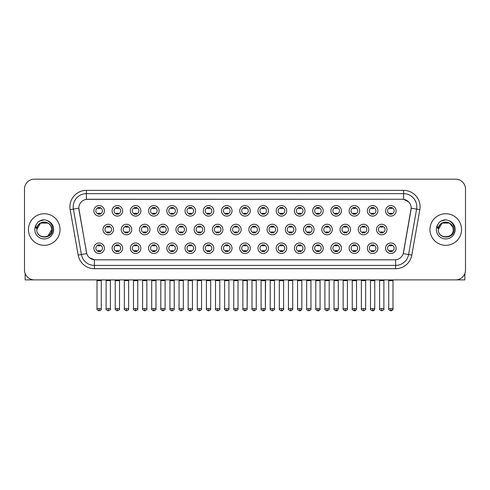 <?xml version="1.0" encoding="UTF-8"?>
<svg xmlns="http://www.w3.org/2000/svg" width="490" height="490" viewBox="0 0 490 490"><rect width="100%" height="100%" fill="white"/><g stroke="black" fill="none" stroke-linecap="round" stroke-linejoin="round"><path stroke-width="0.73" d="M122.641 248.228A5.268 5.268 0 0 1 117.373 253.489A5.268 5.268 0 0 1 112.106 248.228A5.268 5.268 0 0 1 117.373 242.96A5.268 5.268 0 0 1 122.641 248.228M114.084 248.228A3.289 3.289 0 0 0 117.373 251.517A3.289 3.289 0 0 0 120.663 248.228A3.289 3.289 0 0 0 117.373 244.933A3.289 3.289 0 0 0 114.084 248.228M140.869 248.228A5.268 5.268 0 0 1 135.608 253.489A5.268 5.268 0 0 1 130.34 248.228A5.268 5.268 0 0 1 135.608 242.96A5.268 5.268 0 0 1 140.869 248.228M132.312 248.228A3.289 3.289 0 0 0 135.608 251.517A3.289 3.289 0 0 0 138.897 248.228A3.289 3.289 0 0 0 135.608 244.933A3.289 3.289 0 0 0 132.312 248.228M159.103 248.228A5.268 5.268 0 0 1 153.835 253.489A5.268 5.268 0 0 1 148.574 248.228A5.268 5.268 0 0 1 153.835 242.96A5.268 5.268 0 0 1 159.103 248.228M150.546 248.228A3.289 3.289 0 0 0 153.835 251.517A3.289 3.289 0 0 0 157.131 248.228A3.289 3.289 0 0 0 153.835 244.933A3.289 3.289 0 0 0 150.546 248.228M177.337 248.228A5.268 5.268 0 0 1 172.07 253.489A5.268 5.268 0 0 1 166.802 248.228A5.268 5.268 0 0 1 172.07 242.96A5.268 5.268 0 0 1 177.337 248.228M168.781 248.228A3.289 3.289 0 0 0 172.07 251.517A3.289 3.289 0 0 0 175.359 248.228A3.289 3.289 0 0 0 172.07 244.933A3.289 3.289 0 0 0 168.781 248.228M195.571 248.228A5.268 5.268 0 0 1 190.304 253.489A5.268 5.268 0 0 1 185.036 248.228A5.268 5.268 0 0 1 190.304 242.96A5.268 5.268 0 0 1 195.571 248.228M187.015 248.228A3.289 3.289 0 0 0 190.304 251.517A3.289 3.289 0 0 0 193.593 248.228A3.289 3.289 0 0 0 190.304 244.933A3.289 3.289 0 0 0 187.015 248.228M213.799 248.228A5.268 5.268 0 0 1 208.538 253.489A5.268 5.268 0 0 1 203.27 248.228A5.268 5.268 0 0 1 208.538 242.96A5.268 5.268 0 0 1 213.799 248.228M205.243 248.228A3.289 3.289 0 0 0 208.538 251.517A3.289 3.289 0 0 0 211.827 248.228A3.289 3.289 0 0 0 208.538 244.933A3.289 3.289 0 0 0 205.243 248.228M232.033 248.228A5.268 5.268 0 0 1 226.766 253.489A5.268 5.268 0 0 1 221.505 248.228A5.268 5.268 0 0 1 226.766 242.96A5.268 5.268 0 0 1 232.033 248.228M223.477 248.228A3.289 3.289 0 0 0 226.766 251.517A3.289 3.289 0 0 0 230.061 248.228A3.289 3.289 0 0 0 226.766 244.933A3.289 3.289 0 0 0 223.477 248.228M250.268 248.228A5.268 5.268 0 0 1 245 253.489A5.268 5.268 0 0 1 239.733 248.228A5.268 5.268 0 0 1 245 242.96A5.268 5.268 0 0 1 250.268 248.228M241.711 248.228A3.289 3.289 0 0 0 245 251.517A3.289 3.289 0 0 0 248.289 248.228A3.289 3.289 0 0 0 245 244.933A3.289 3.289 0 0 0 241.711 248.228M268.496 248.228A5.268 5.268 0 0 1 263.234 253.489A5.268 5.268 0 0 1 257.967 248.228A5.268 5.268 0 0 1 263.234 242.96A5.268 5.268 0 0 1 268.496 248.228M259.939 248.228A3.289 3.289 0 0 0 263.234 251.517A3.289 3.289 0 0 0 266.523 248.228A3.289 3.289 0 0 0 263.234 244.933A3.289 3.289 0 0 0 259.939 248.228M286.73 248.228A5.268 5.268 0 0 1 281.462 253.489A5.268 5.268 0 0 1 276.201 248.228A5.268 5.268 0 0 1 281.462 242.96A5.268 5.268 0 0 1 286.73 248.228M278.173 248.228A3.289 3.289 0 0 0 281.462 251.517A3.289 3.289 0 0 0 284.757 248.228A3.289 3.289 0 0 0 281.462 244.933A3.289 3.289 0 0 0 278.173 248.228M304.964 248.228A5.268 5.268 0 0 1 299.696 253.489A5.268 5.268 0 0 1 294.429 248.228A5.268 5.268 0 0 1 299.696 242.96A5.268 5.268 0 0 1 304.964 248.228M296.407 248.228A3.289 3.289 0 0 0 299.696 251.517A3.289 3.289 0 0 0 302.985 248.228A3.289 3.289 0 0 0 299.696 244.933A3.289 3.289 0 0 0 296.407 248.228M323.198 248.228A5.268 5.268 0 0 1 317.93 253.489A5.268 5.268 0 0 1 312.663 248.228A5.268 5.268 0 0 1 317.93 242.96A5.268 5.268 0 0 1 323.198 248.228M314.641 248.228A3.289 3.289 0 0 0 317.93 251.517A3.289 3.289 0 0 0 321.22 248.228A3.289 3.289 0 0 0 317.93 244.933A3.289 3.289 0 0 0 314.641 248.228M341.426 248.228A5.268 5.268 0 0 1 336.165 253.489A5.268 5.268 0 0 1 330.897 248.228A5.268 5.268 0 0 1 336.165 242.96A5.268 5.268 0 0 1 341.426 248.228M332.869 248.228A3.289 3.289 0 0 0 336.165 251.517A3.289 3.289 0 0 0 339.454 248.228A3.289 3.289 0 0 0 336.165 244.933A3.289 3.289 0 0 0 332.869 248.228M359.66 248.228A5.268 5.268 0 0 1 354.393 253.489A5.268 5.268 0 0 1 349.131 248.228A5.268 5.268 0 0 1 354.393 242.96A5.268 5.268 0 0 1 359.66 248.228M351.103 248.228A3.289 3.289 0 0 0 354.393 251.517A3.289 3.289 0 0 0 357.688 248.228A3.289 3.289 0 0 0 354.393 244.933A3.289 3.289 0 0 0 351.103 248.228M377.894 248.228A5.268 5.268 0 0 1 372.627 253.489A5.268 5.268 0 0 1 367.359 248.228A5.268 5.268 0 0 1 372.627 242.96A5.268 5.268 0 0 1 377.894 248.228M369.338 248.228A3.289 3.289 0 0 0 372.627 251.517A3.289 3.289 0 0 0 375.916 248.228A3.289 3.289 0 0 0 372.627 244.933A3.289 3.289 0 0 0 369.338 248.228M396.122 248.228A5.268 5.268 0 0 1 390.861 253.489A5.268 5.268 0 0 1 385.593 248.228A5.268 5.268 0 0 1 390.861 242.96A5.268 5.268 0 0 1 396.122 248.228M387.566 248.228A3.289 3.289 0 0 0 390.861 251.517A3.289 3.289 0 0 0 394.15 248.228A3.289 3.289 0 0 0 390.861 244.933A3.289 3.289 0 0 0 387.566 248.228M104.407 248.228A5.268 5.268 0 0 1 99.139 253.489A5.268 5.268 0 0 1 93.878 248.228A5.268 5.268 0 0 1 99.139 242.96A5.268 5.268 0 0 1 104.407 248.228M95.85 248.228A3.289 3.289 0 0 0 99.139 251.517A3.289 3.289 0 0 0 102.435 248.228A3.289 3.289 0 0 0 99.139 244.933A3.289 3.289 0 0 0 95.85 248.228M131.755 229.534A5.268 5.268 0 0 1 126.487 234.796A5.268 5.268 0 0 1 121.226 229.534A5.268 5.268 0 0 1 126.487 224.267A5.268 5.268 0 0 1 131.755 229.534M123.198 229.534A3.289 3.289 0 0 0 126.487 232.824A3.289 3.289 0 0 0 129.783 229.534A3.289 3.289 0 0 0 126.487 226.239A3.289 3.289 0 0 0 123.198 229.534M149.989 229.534A5.268 5.268 0 0 1 144.722 234.796A5.268 5.268 0 0 1 139.454 229.534A5.268 5.268 0 0 1 144.722 224.267A5.268 5.268 0 0 1 149.989 229.534M141.432 229.534A3.289 3.289 0 0 0 144.722 232.824A3.289 3.289 0 0 0 148.011 229.534A3.289 3.289 0 0 0 144.722 226.239A3.289 3.289 0 0 0 141.432 229.534M168.217 229.534A5.268 5.268 0 0 1 162.956 234.796A5.268 5.268 0 0 1 157.688 229.534A5.268 5.268 0 0 1 162.956 224.267A5.268 5.268 0 0 1 168.217 229.534M159.66 229.534A3.289 3.289 0 0 0 162.956 232.824A3.289 3.289 0 0 0 166.245 229.534A3.289 3.289 0 0 0 162.956 226.239A3.289 3.289 0 0 0 159.66 229.534M186.451 229.534A5.268 5.268 0 0 1 181.184 234.796A5.268 5.268 0 0 1 175.922 229.534A5.268 5.268 0 0 1 181.184 224.267A5.268 5.268 0 0 1 186.451 229.534M177.895 229.534A3.289 3.289 0 0 0 181.184 232.824A3.289 3.289 0 0 0 184.479 229.534A3.289 3.289 0 0 0 181.184 226.239A3.289 3.289 0 0 0 177.895 229.534M204.685 229.534A5.268 5.268 0 0 1 199.418 234.796A5.268 5.268 0 0 1 194.156 229.534A5.268 5.268 0 0 1 199.418 224.267A5.268 5.268 0 0 1 204.685 229.534M196.129 229.534A3.289 3.289 0 0 0 199.418 232.824A3.289 3.289 0 0 0 202.713 229.534A3.289 3.289 0 0 0 199.418 226.239A3.289 3.289 0 0 0 196.129 229.534M222.919 229.534A5.268 5.268 0 0 1 217.652 234.796A5.268 5.268 0 0 1 212.384 229.534A5.268 5.268 0 0 1 217.652 224.267A5.268 5.268 0 0 1 222.919 229.534M214.363 229.534A3.289 3.289 0 0 0 217.652 232.824A3.289 3.289 0 0 0 220.941 229.534A3.289 3.289 0 0 0 217.652 226.239A3.289 3.289 0 0 0 214.363 229.534M241.147 229.534A5.268 5.268 0 0 1 235.886 234.796A5.268 5.268 0 0 1 230.619 229.534A5.268 5.268 0 0 1 235.886 224.267A5.268 5.268 0 0 1 241.147 229.534M232.591 229.534A3.289 3.289 0 0 0 235.886 232.824A3.289 3.289 0 0 0 239.175 229.534A3.289 3.289 0 0 0 235.886 226.239A3.289 3.289 0 0 0 232.591 229.534M259.382 229.534A5.268 5.268 0 0 1 254.114 234.796A5.268 5.268 0 0 1 248.853 229.534A5.268 5.268 0 0 1 254.114 224.267A5.268 5.268 0 0 1 259.382 229.534M250.825 229.534A3.289 3.289 0 0 0 254.114 232.824A3.289 3.289 0 0 0 257.409 229.534A3.289 3.289 0 0 0 254.114 226.239A3.289 3.289 0 0 0 250.825 229.534M277.616 229.534A5.268 5.268 0 0 1 272.348 234.796A5.268 5.268 0 0 1 267.081 229.534A5.268 5.268 0 0 1 272.348 224.267A5.268 5.268 0 0 1 277.616 229.534M269.059 229.534A3.289 3.289 0 0 0 272.348 232.824A3.289 3.289 0 0 0 275.637 229.534A3.289 3.289 0 0 0 272.348 226.239A3.289 3.289 0 0 0 269.059 229.534M295.844 229.534A5.268 5.268 0 0 1 290.582 234.796A5.268 5.268 0 0 1 285.315 229.534A5.268 5.268 0 0 1 290.582 224.267A5.268 5.268 0 0 1 295.844 229.534M287.287 229.534A3.289 3.289 0 0 0 290.582 232.824A3.289 3.289 0 0 0 293.871 229.534A3.289 3.289 0 0 0 290.582 226.239A3.289 3.289 0 0 0 287.287 229.534M314.078 229.534A5.268 5.268 0 0 1 308.816 234.796A5.268 5.268 0 0 1 303.549 229.534A5.268 5.268 0 0 1 308.816 224.267A5.268 5.268 0 0 1 314.078 229.534M305.521 229.534A3.289 3.289 0 0 0 308.816 232.824A3.289 3.289 0 0 0 312.106 229.534A3.289 3.289 0 0 0 308.816 226.239A3.289 3.289 0 0 0 305.521 229.534M332.312 229.534A5.268 5.268 0 0 1 327.044 234.796A5.268 5.268 0 0 1 321.783 229.534A5.268 5.268 0 0 1 327.044 224.267A5.268 5.268 0 0 1 332.312 229.534M323.755 229.534A3.289 3.289 0 0 0 327.044 232.824A3.289 3.289 0 0 0 330.34 229.534A3.289 3.289 0 0 0 327.044 226.239A3.289 3.289 0 0 0 323.755 229.534M350.546 229.534A5.268 5.268 0 0 1 345.279 234.796A5.268 5.268 0 0 1 340.011 229.534A5.268 5.268 0 0 1 345.279 224.267A5.268 5.268 0 0 1 350.546 229.534M341.989 229.534A3.289 3.289 0 0 0 345.279 232.824A3.289 3.289 0 0 0 348.568 229.534A3.289 3.289 0 0 0 345.279 226.239A3.289 3.289 0 0 0 341.989 229.534M368.774 229.534A5.268 5.268 0 0 1 363.513 234.796A5.268 5.268 0 0 1 358.245 229.534A5.268 5.268 0 0 1 363.513 224.267A5.268 5.268 0 0 1 368.774 229.534M360.217 229.534A3.289 3.289 0 0 0 363.513 232.824A3.289 3.289 0 0 0 366.802 229.534A3.289 3.289 0 0 0 363.513 226.239A3.289 3.289 0 0 0 360.217 229.534M387.008 229.534A5.268 5.268 0 0 1 381.741 234.796A5.268 5.268 0 0 1 376.479 229.534A5.268 5.268 0 0 1 381.741 224.267A5.268 5.268 0 0 1 387.008 229.534M378.452 229.534A3.289 3.289 0 0 0 381.741 232.824A3.289 3.289 0 0 0 385.036 229.534A3.289 3.289 0 0 0 381.741 226.239A3.289 3.289 0 0 0 378.452 229.534M113.521 229.534A5.268 5.268 0 0 1 108.259 234.796A5.268 5.268 0 0 1 102.992 229.534A5.268 5.268 0 0 1 108.259 224.267A5.268 5.268 0 0 1 113.521 229.534M104.964 229.534A3.289 3.289 0 0 0 108.259 232.824A3.289 3.289 0 0 0 111.549 229.534A3.289 3.289 0 0 0 108.259 226.239A3.289 3.289 0 0 0 104.964 229.534M122.641 210.841A5.268 5.268 0 0 1 117.373 216.102A5.268 5.268 0 0 1 112.106 210.841A5.268 5.268 0 0 1 117.373 205.573A5.268 5.268 0 0 1 122.641 210.841M114.084 210.841A3.289 3.289 0 0 0 117.373 214.13A3.289 3.289 0 0 0 120.663 210.841A3.289 3.289 0 0 0 117.373 207.546A3.289 3.289 0 0 0 114.084 210.841M140.869 210.841A5.268 5.268 0 0 1 135.608 216.102A5.268 5.268 0 0 1 130.34 210.841A5.268 5.268 0 0 1 135.608 205.573A5.268 5.268 0 0 1 140.869 210.841M132.312 210.841A3.289 3.289 0 0 0 135.608 214.13A3.289 3.289 0 0 0 138.897 210.841A3.289 3.289 0 0 0 135.608 207.546A3.289 3.289 0 0 0 132.312 210.841M159.103 210.841A5.268 5.268 0 0 1 153.835 216.102A5.268 5.268 0 0 1 148.574 210.841A5.268 5.268 0 0 1 153.835 205.573A5.268 5.268 0 0 1 159.103 210.841M150.546 210.841A3.289 3.289 0 0 0 153.835 214.13A3.289 3.289 0 0 0 157.131 210.841A3.289 3.289 0 0 0 153.835 207.546A3.289 3.289 0 0 0 150.546 210.841M177.337 210.841A5.268 5.268 0 0 1 172.07 216.102A5.268 5.268 0 0 1 166.802 210.841A5.268 5.268 0 0 1 172.07 205.573A5.268 5.268 0 0 1 177.337 210.841M168.781 210.841A3.289 3.289 0 0 0 172.07 214.13A3.289 3.289 0 0 0 175.359 210.841A3.289 3.289 0 0 0 172.07 207.546A3.289 3.289 0 0 0 168.781 210.841M195.571 210.841A5.268 5.268 0 0 1 190.304 216.102A5.268 5.268 0 0 1 185.036 210.841A5.268 5.268 0 0 1 190.304 205.573A5.268 5.268 0 0 1 195.571 210.841M187.015 210.841A3.289 3.289 0 0 0 190.304 214.13A3.289 3.289 0 0 0 193.593 210.841A3.289 3.289 0 0 0 190.304 207.546A3.289 3.289 0 0 0 187.015 210.841M213.799 210.841A5.268 5.268 0 0 1 208.538 216.102A5.268 5.268 0 0 1 203.27 210.841A5.268 5.268 0 0 1 208.538 205.573A5.268 5.268 0 0 1 213.799 210.841M205.243 210.841A3.289 3.289 0 0 0 208.538 214.13A3.289 3.289 0 0 0 211.827 210.841A3.289 3.289 0 0 0 208.538 207.546A3.289 3.289 0 0 0 205.243 210.841M232.033 210.841A5.268 5.268 0 0 1 226.766 216.102A5.268 5.268 0 0 1 221.505 210.841A5.268 5.268 0 0 1 226.766 205.573A5.268 5.268 0 0 1 232.033 210.841M223.477 210.841A3.289 3.289 0 0 0 226.766 214.13A3.289 3.289 0 0 0 230.061 210.841A3.289 3.289 0 0 0 226.766 207.546A3.289 3.289 0 0 0 223.477 210.841M250.268 210.841A5.268 5.268 0 0 1 245 216.102A5.268 5.268 0 0 1 239.733 210.841A5.268 5.268 0 0 1 245 205.573A5.268 5.268 0 0 1 250.268 210.841M241.711 210.841A3.289 3.289 0 0 0 245 214.13A3.289 3.289 0 0 0 248.289 210.841A3.289 3.289 0 0 0 245 207.546A3.289 3.289 0 0 0 241.711 210.841M268.496 210.841A5.268 5.268 0 0 1 263.234 216.102A5.268 5.268 0 0 1 257.967 210.841A5.268 5.268 0 0 1 263.234 205.573A5.268 5.268 0 0 1 268.496 210.841M259.939 210.841A3.289 3.289 0 0 0 263.234 214.13A3.289 3.289 0 0 0 266.523 210.841A3.289 3.289 0 0 0 263.234 207.546A3.289 3.289 0 0 0 259.939 210.841M286.73 210.841A5.268 5.268 0 0 1 281.462 216.102A5.268 5.268 0 0 1 276.201 210.841A5.268 5.268 0 0 1 281.462 205.573A5.268 5.268 0 0 1 286.73 210.841M278.173 210.841A3.289 3.289 0 0 0 281.462 214.13A3.289 3.289 0 0 0 284.757 210.841A3.289 3.289 0 0 0 281.462 207.546A3.289 3.289 0 0 0 278.173 210.841M304.964 210.841A5.268 5.268 0 0 1 299.696 216.102A5.268 5.268 0 0 1 294.429 210.841A5.268 5.268 0 0 1 299.696 205.573A5.268 5.268 0 0 1 304.964 210.841M296.407 210.841A3.289 3.289 0 0 0 299.696 214.13A3.289 3.289 0 0 0 302.985 210.841A3.289 3.289 0 0 0 299.696 207.546A3.289 3.289 0 0 0 296.407 210.841M323.198 210.841A5.268 5.268 0 0 1 317.93 216.102A5.268 5.268 0 0 1 312.663 210.841A5.268 5.268 0 0 1 317.93 205.573A5.268 5.268 0 0 1 323.198 210.841M314.641 210.841A3.289 3.289 0 0 0 317.93 214.13A3.289 3.289 0 0 0 321.22 210.841A3.289 3.289 0 0 0 317.93 207.546A3.289 3.289 0 0 0 314.641 210.841M341.426 210.841A5.268 5.268 0 0 1 336.165 216.102A5.268 5.268 0 0 1 330.897 210.841A5.268 5.268 0 0 1 336.165 205.573A5.268 5.268 0 0 1 341.426 210.841M332.869 210.841A3.289 3.289 0 0 0 336.165 214.13A3.289 3.289 0 0 0 339.454 210.841A3.289 3.289 0 0 0 336.165 207.546A3.289 3.289 0 0 0 332.869 210.841M359.66 210.841A5.268 5.268 0 0 1 354.393 216.102A5.268 5.268 0 0 1 349.131 210.841A5.268 5.268 0 0 1 354.393 205.573A5.268 5.268 0 0 1 359.66 210.841M351.103 210.841A3.289 3.289 0 0 0 354.393 214.13A3.289 3.289 0 0 0 357.688 210.841A3.289 3.289 0 0 0 354.393 207.546A3.289 3.289 0 0 0 351.103 210.841M377.894 210.841A5.268 5.268 0 0 1 372.627 216.102A5.268 5.268 0 0 1 367.359 210.841A5.268 5.268 0 0 1 372.627 205.573A5.268 5.268 0 0 1 377.894 210.841M369.338 210.841A3.289 3.289 0 0 0 372.627 214.13A3.289 3.289 0 0 0 375.916 210.841A3.289 3.289 0 0 0 372.627 207.546A3.289 3.289 0 0 0 369.338 210.841M396.122 210.841A5.268 5.268 0 0 1 390.861 216.102A5.268 5.268 0 0 1 385.593 210.841A5.268 5.268 0 0 1 390.861 205.573A5.268 5.268 0 0 1 396.122 210.841M387.566 210.841A3.289 3.289 0 0 0 390.861 214.13A3.289 3.289 0 0 0 394.15 210.841A3.289 3.289 0 0 0 390.861 207.546A3.289 3.289 0 0 0 387.566 210.841M104.407 210.841A5.268 5.268 0 0 1 99.139 216.102A5.268 5.268 0 0 1 93.878 210.841A5.268 5.268 0 0 1 99.139 205.573A5.268 5.268 0 0 1 104.407 210.841M95.85 210.841A3.289 3.289 0 0 0 99.139 214.13A3.289 3.289 0 0 0 102.435 210.841A3.289 3.289 0 0 0 99.139 207.546A3.289 3.289 0 0 0 95.85 210.841M78.173 255.1L70.168 209.683A16.458 16.458 0 0 1 86.369 190.371L403.631 190.371A16.458 16.458 0 0 1 419.832 209.683L411.827 255.1A16.458 16.458 0 0 1 395.62 268.698L94.38 268.698A16.458 16.458 0 0 1 78.173 255.1L86.754 253.587L78.939 209.683A8.887 8.887 0 0 1 87.686 199.252L402.315 199.252A8.887 8.887 0 0 1 411.061 209.683L403.521 252.466A8.887 8.887 0 0 1 394.769 259.81L95.231 259.81A8.887 8.887 0 0 1 86.479 252.466L78.804 208.158L73.408 209.107A13.163 13.163 0 0 1 86.369 193.66L403.631 193.66A13.163 13.163 0 0 1 416.592 209.107L408.587 254.524A13.163 13.163 0 0 1 395.62 265.402L94.38 265.402A13.163 13.163 0 0 1 81.413 254.524L73.408 209.107A13.163 13.163 0 0 1 73.206 206.823M28.451 229.534A15.796 15.796 0 0 0 44.247 245.331A15.796 15.796 0 0 0 60.043 229.534A15.796 15.796 0 0 0 44.247 213.738A15.796 15.796 0 0 0 28.451 229.534A15.796 15.796 0 0 0 44.247 245.331A15.796 15.796 0 0 0 60.043 229.534A15.796 15.796 0 0 0 44.247 213.738A15.796 15.796 0 0 0 28.451 229.534M429.957 229.534A15.796 15.796 0 0 0 445.753 245.331A15.796 15.796 0 0 0 461.549 229.534A15.796 15.796 0 0 0 445.753 213.738A15.796 15.796 0 0 0 429.957 229.534A15.796 15.796 0 0 0 445.753 245.331A15.796 15.796 0 0 0 461.549 229.534A15.796 15.796 0 0 0 445.753 213.738A15.796 15.796 0 0 0 429.957 229.534M86.369 190.371L86.369 199.35L402.315 199.252L403.631 199.35L408.593 201.856M78.804 208.14L78.902 206.823M394.769 259.81L95.231 259.81M94.38 268.698L94.38 259.767L89.639 257.826M419.832 209.683L411.196 208.158L403.246 253.587L411.827 255.1M465.5 189.054A9.874 9.874 0 0 0 455.627 179.181L34.373 179.181A9.874 9.874 0 0 0 24.5 189.054L24.5 270.014A9.874 9.874 0 0 0 34.373 279.888L455.627 279.888A9.874 9.874 0 0 0 465.5 270.014L465.5 189.054L465.5 270.014M24.5 189.054L24.5 270.014M455.627 179.181L34.373 179.181M34.373 279.888L455.627 279.888M98.153 214.32L98.153 213.162A2.524 2.524 0 0 0 100.125 213.162L100.125 214.32M100.125 207.356L100.125 208.513A2.524 2.524 0 0 0 98.153 208.513L98.153 207.356M107.267 233.013L107.267 231.856A2.524 2.524 0 0 0 109.246 231.856L109.246 233.013M108.259 308.682L106.116 308.682C105.687 309.368 106.397 310.078 108.259 310.819L108.259 308.682L110.397 308.682L110.397 280.574L106.116 280.574L105.944 279.888M110.397 280.574L110.569 279.888M109.246 226.049L109.246 227.207A2.524 2.524 0 0 0 107.267 227.207L107.267 226.049M98.153 251.707L98.153 250.549A2.524 2.524 0 0 0 100.125 250.549L100.125 251.707M99.139 308.682L97.002 308.682C96.567 309.368 97.283 310.078 99.139 310.819L99.139 308.682L101.283 308.682L101.283 280.672L97.002 280.672L96.806 279.888M101.283 280.672L101.479 279.888M100.125 244.743L100.125 245.9A2.524 2.524 0 0 0 98.153 245.9L98.153 244.743M116.387 214.32L116.387 213.162A2.524 2.524 0 0 0 118.36 213.162L118.36 214.32M118.36 207.356L118.36 208.513A2.524 2.524 0 0 0 116.387 208.513L116.387 207.356M134.621 214.32L134.621 213.162A2.524 2.524 0 0 0 136.594 213.162L136.594 214.32M136.594 207.356L136.594 208.513A2.524 2.524 0 0 0 134.621 208.513L134.621 207.356M152.849 214.32L152.849 213.162A2.524 2.524 0 0 0 154.828 213.162L154.828 214.32M154.828 207.356L154.828 208.513A2.524 2.524 0 0 0 152.849 208.513L152.849 207.356M171.084 214.32L171.084 213.162A2.524 2.524 0 0 0 173.056 213.162L173.056 214.32M173.056 207.356L173.056 208.513A2.524 2.524 0 0 0 171.084 208.513L171.084 207.356M125.501 233.013L125.501 231.856A2.524 2.524 0 0 0 127.48 231.856L127.48 233.013M126.487 308.682L124.35 308.682C123.915 309.368 124.632 310.078 126.487 310.819L126.487 308.682L128.631 308.682L128.631 280.574L124.35 280.574L124.178 279.888M128.631 280.574L128.803 279.888M127.48 226.049L127.48 227.207A2.524 2.524 0 0 0 125.501 227.207L125.501 226.049M143.735 233.013L143.735 231.856A2.524 2.524 0 0 0 145.708 231.856L145.708 233.013M144.722 308.682L142.584 308.682C142.149 309.368 142.86 310.078 144.722 310.819L144.722 308.682L146.859 308.682L146.859 280.574L142.584 280.574L142.412 279.888M146.859 280.574L147.037 279.888M145.708 226.049L145.708 227.207A2.524 2.524 0 0 0 143.735 227.207L143.735 226.049M161.97 233.013L161.97 231.856A2.524 2.524 0 0 0 163.942 231.856L163.942 233.013M162.956 308.682L160.818 308.682C160.383 309.368 161.094 310.078 162.956 310.819L162.956 308.682L165.093 308.682L165.093 280.574L160.818 280.574L160.64 279.888M165.093 280.574L165.265 279.888M163.942 226.049L163.942 227.207A2.524 2.524 0 0 0 161.97 227.207L161.97 226.049M116.387 251.707L116.387 250.549A2.524 2.524 0 0 0 118.36 250.549L118.36 251.707M117.373 308.682L115.236 308.682C114.801 309.368 115.511 310.078 117.373 310.819L117.373 308.682L119.511 308.682L119.511 280.672L115.236 280.672L115.034 279.888M119.511 280.672L119.707 279.888M118.36 244.743L118.36 245.9A2.524 2.524 0 0 0 116.387 245.9L116.387 244.743M134.621 251.707L134.621 250.549A2.524 2.524 0 0 0 136.594 250.549L136.594 251.707M135.608 308.682L133.464 308.682C133.035 309.368 133.746 310.078 135.608 310.819L135.608 308.682L137.745 308.682L137.745 280.672L133.464 280.672L133.268 279.888M137.745 280.672L137.941 279.888M136.594 244.743L136.594 245.9A2.524 2.524 0 0 0 134.621 245.9L134.621 244.743M152.849 251.707L152.849 250.549A2.524 2.524 0 0 0 154.828 250.549L154.828 251.707M153.835 308.682L151.698 308.682C151.263 309.368 151.98 310.078 153.835 310.819L153.835 308.682L155.979 308.682L155.979 280.672L151.698 280.672L151.502 279.888M155.979 280.672L156.175 279.888M154.828 244.743L154.828 245.9A2.524 2.524 0 0 0 152.849 245.9L152.849 244.743M171.084 251.707L171.084 250.549A2.524 2.524 0 0 0 173.056 250.549L173.056 251.707M172.07 308.682L169.932 308.682C169.497 309.368 170.208 310.078 172.07 310.819L172.07 308.682L174.207 308.682L174.207 280.672L169.932 280.672L169.736 279.888M174.207 280.672L174.409 279.888M173.056 244.743L173.056 245.9A2.524 2.524 0 0 0 171.084 245.9L171.084 244.743M189.318 251.707L189.318 250.549A2.524 2.524 0 0 0 191.29 250.549L191.29 251.707M190.304 308.682L188.166 308.682C187.731 309.368 188.442 310.078 190.304 310.819L190.304 308.682L192.441 308.682L192.441 280.672L188.166 280.672L187.964 279.888M192.441 280.672L192.637 279.888M191.29 244.743L191.29 245.9A2.524 2.524 0 0 0 189.318 245.9L189.318 244.743M207.546 251.707L207.546 250.549A2.524 2.524 0 0 0 209.524 250.549L209.524 251.707M208.538 308.682L206.394 308.682C205.959 309.368 206.676 310.078 208.538 310.819L208.538 308.682L210.675 308.682L210.675 280.672L206.394 280.672L206.198 279.888M210.675 280.672L210.871 279.888M209.524 244.743L209.524 245.9A2.524 2.524 0 0 0 207.546 245.9L207.546 244.743M225.78 251.707L225.78 250.549A2.524 2.524 0 0 0 227.752 250.549L227.752 251.707M226.766 308.682L224.628 308.682C224.193 309.368 224.91 310.078 226.766 310.819L226.766 308.682L228.91 308.682L228.91 280.672L224.628 280.672L224.432 279.888M228.91 280.672L229.106 279.888M227.752 244.743L227.752 245.9A2.524 2.524 0 0 0 225.78 245.9L225.78 244.743M244.014 251.707L244.014 250.549A2.524 2.524 0 0 0 245.986 250.549L245.986 251.707M245 308.682L242.862 308.682C242.428 309.368 243.138 310.078 245 310.819L245 308.682L247.138 308.682L247.138 280.672L242.862 280.672L242.666 279.888M245 310.819C246.862 310.078 247.573 309.368 247.138 308.682L247.334 279.888M245.986 244.743L245.986 245.9A2.524 2.524 0 0 0 244.014 245.9L244.014 244.743M262.248 251.707L262.248 250.549A2.524 2.524 0 0 0 264.22 250.549L264.22 251.707M263.234 308.682L261.09 308.682C260.662 309.368 261.372 310.078 263.234 310.819L263.234 308.682L265.372 308.682L265.372 280.672L261.09 280.672L260.894 279.888M263.234 310.819C264.288 310.917 264.998 310.207 265.372 308.682L265.568 279.888M264.22 244.743L264.22 245.9A2.524 2.524 0 0 0 262.248 245.9L262.248 244.743M280.476 251.707L280.476 250.549A2.524 2.524 0 0 0 282.454 250.549L282.454 251.707M281.462 308.682L279.325 308.682C278.89 309.368 279.606 310.078 281.462 310.819L281.462 308.682L283.606 308.682L283.606 280.672L279.325 280.672L279.129 279.888M283.606 280.672L283.802 279.888M282.454 244.743L282.454 245.9A2.524 2.524 0 0 0 280.476 245.9L280.476 244.743M298.71 251.707L298.71 250.549A2.524 2.524 0 0 0 300.682 250.549L300.682 251.707M299.696 308.682L297.559 308.682C297.124 309.368 297.834 310.078 299.696 310.819L299.696 308.682L301.834 308.682L301.834 280.672L297.559 280.672L297.363 279.888M301.834 280.672L302.036 279.888M300.682 244.743L300.682 245.9A2.524 2.524 0 0 0 298.71 245.9L298.71 244.743M316.944 251.707L316.944 250.549A2.524 2.524 0 0 0 318.916 250.549L318.916 251.707M317.93 308.682L315.793 308.682C315.358 309.368 316.068 310.078 317.93 310.819L317.93 308.682L320.068 308.682L320.068 280.672L315.793 280.672L315.591 279.888M320.068 280.672L320.264 279.888M318.916 244.743L318.916 245.9A2.524 2.524 0 0 0 316.944 245.9L316.944 244.743M335.172 251.707L335.172 250.549A2.524 2.524 0 0 0 337.151 250.549L337.151 251.707M336.165 308.682L334.021 308.682C333.586 309.368 334.303 310.078 336.165 310.819L336.165 308.682L338.302 308.682L338.302 280.672L334.021 280.672L333.825 279.888M338.302 280.672L338.498 279.888M337.151 244.743L337.151 245.9A2.524 2.524 0 0 0 335.172 245.9L335.172 244.743M353.406 251.707L353.406 250.549A2.524 2.524 0 0 0 355.379 250.549L355.379 251.707M354.393 308.682L352.255 308.682C351.82 309.368 352.537 310.078 354.393 310.819L354.393 308.682L356.536 308.682L356.536 280.672L352.255 280.672L352.059 279.888M356.536 280.672L356.732 279.888M355.379 244.743L355.379 245.9A2.524 2.524 0 0 0 353.406 245.9L353.406 244.743M371.641 251.707L371.641 250.549A2.524 2.524 0 0 0 373.613 250.549L373.613 251.707M372.627 308.682L370.489 308.682C370.054 309.368 370.765 310.078 372.627 310.819L372.627 308.682L374.764 308.682L374.764 280.672L370.489 280.672L370.293 279.888M374.764 280.672L374.966 279.888M373.613 244.743L373.613 245.9A2.524 2.524 0 0 0 371.641 245.9L371.641 244.743M389.875 251.707L389.875 250.549A2.524 2.524 0 0 0 391.847 250.549L391.847 251.707M390.861 308.682L388.717 308.682C388.288 309.368 388.999 310.078 390.861 310.819L390.861 308.682L392.998 308.682L392.998 280.672L388.717 280.672L388.521 279.888M392.998 280.672L393.194 279.888M391.847 244.743L391.847 245.9A2.524 2.524 0 0 0 389.875 245.9L389.875 244.743M37.148 227.293L36.799 229.534C36.389 239.641 52.736 239.451 52.681 229.534C52.712 225.431 50.88 222.448 47.187 220.586L44.964 219.857C42.281 219.698 39.917 220.488 37.865 222.221L36.523 224.144C35.709 225.523 35.531 226.864 35.991 228.162L38.385 224.61C40.615 222.374 43.273 221.639 46.354 222.399A7.442 7.442 0 0 0 37.148 227.293M46.354 222.399C49.68 223.581 51.456 225.957 51.689 229.534C52.142 239.132 36.352 239.132 36.805 229.534C36.352 219.936 52.142 219.936 51.689 229.534L47.965 235.978M51.254 227.042C48.939 219.238 36.358 221.511 36.805 229.534L40.529 223.091L47.965 223.091M37.889 222.203L39.396 221.131L44.321 219.832L39.396 221.131L37.889 222.203L39.396 221.131L44.321 219.832L39.396 221.131L37.889 222.203M438.66 227.293L438.305 229.534C437.895 239.641 454.242 239.451 454.187 229.534C454.218 225.431 452.386 222.448 448.693 220.586L446.47 219.857C443.787 219.698 441.423 220.488 439.377 222.221L438.036 224.144C437.215 225.523 437.037 226.864 437.497 228.162L439.891 224.61C442.127 222.374 444.779 221.639 447.86 222.399A7.442 7.442 0 0 0 438.66 227.293M453.195 229.534C453.648 239.132 437.858 239.132 438.311 229.534C437.858 219.936 453.648 219.936 453.195 229.534C452.962 225.957 451.186 223.581 447.86 222.399M438.311 229.534L442.035 223.091L449.471 223.091L452.766 227.042M439.395 222.203L440.902 221.131L445.833 219.832L440.902 221.131L439.395 222.203L440.902 221.131L445.833 219.832L440.902 221.131L439.395 222.203M25.155 273.555L25.155 279.888L63.333 279.888M464.845 273.555L464.845 279.888L426.668 279.888M189.318 214.32L189.318 213.162A2.524 2.524 0 0 0 191.29 213.162L191.29 214.32M191.29 207.356L191.29 208.513A2.524 2.524 0 0 0 189.318 208.513L189.318 207.356M207.546 214.32L207.546 213.162A2.524 2.524 0 0 0 209.524 213.162L209.524 214.32M209.524 207.356L209.524 208.513A2.524 2.524 0 0 0 207.546 208.513L207.546 207.356M225.78 214.32L225.78 213.162A2.524 2.524 0 0 0 227.752 213.162L227.752 214.32M227.752 207.356L227.752 208.513A2.524 2.524 0 0 0 225.78 208.513L225.78 207.356M180.198 233.013L180.198 231.856A2.524 2.524 0 0 0 182.176 231.856L182.176 233.013M181.184 308.682L179.046 308.682C178.611 309.368 179.328 310.078 181.184 310.819L181.184 308.682L183.327 308.682L183.327 280.574L179.046 280.574L178.875 279.888M183.327 280.574L183.499 279.888M182.176 226.049L182.176 227.207A2.524 2.524 0 0 0 180.198 227.207L180.198 226.049M198.432 233.013L198.432 231.856A2.524 2.524 0 0 0 200.404 231.856L200.404 233.013M199.418 308.682L197.28 308.682C196.845 309.368 197.562 310.078 199.418 310.819L199.418 308.682L201.555 308.682L201.555 280.574L197.28 280.574L197.109 279.888M201.555 280.574L201.733 279.888M200.404 226.049L200.404 227.207A2.524 2.524 0 0 0 198.432 227.207L198.432 226.049M216.666 233.013L216.666 231.856A2.524 2.524 0 0 0 218.638 231.856L218.638 233.013M217.652 308.682L215.514 308.682C215.079 309.368 215.79 310.078 217.652 310.819L217.652 308.682L219.79 308.682L219.79 280.574L215.514 280.574L215.337 279.888M219.79 280.574L219.961 279.888M218.638 226.049L218.638 227.207A2.524 2.524 0 0 0 216.666 227.207L216.666 226.049M244.014 214.32L244.014 213.162A2.524 2.524 0 0 0 245.986 213.162L245.986 214.32M245.986 207.356L245.986 208.513A2.524 2.524 0 0 0 244.014 208.513L244.014 207.356M262.248 214.32L262.248 213.162A2.524 2.524 0 0 0 264.22 213.162L264.22 214.32M264.22 207.356L264.22 208.513A2.524 2.524 0 0 0 262.248 208.513L262.248 207.356M280.476 214.32L280.476 213.162A2.524 2.524 0 0 0 282.454 213.162L282.454 214.32M282.454 207.356L282.454 208.513A2.524 2.524 0 0 0 280.476 208.513L280.476 207.356M298.71 214.32L298.71 213.162A2.524 2.524 0 0 0 300.682 213.162L300.682 214.32M300.682 207.356L300.682 208.513A2.524 2.524 0 0 0 298.71 208.513L298.71 207.356M316.944 214.32L316.944 213.162A2.524 2.524 0 0 0 318.916 213.162L318.916 214.32M318.916 207.356L318.916 208.513A2.524 2.524 0 0 0 316.944 208.513L316.944 207.356M234.894 233.013L234.894 231.856A2.524 2.524 0 0 0 236.872 231.856L236.872 233.013M235.886 308.682L233.742 308.682C233.314 309.368 234.024 310.078 235.886 310.819L235.886 308.682L238.024 308.682L238.024 280.574L233.742 280.574L233.571 279.888M238.024 280.574L238.195 279.888M236.872 226.049L236.872 227.207A2.524 2.524 0 0 0 234.894 227.207L234.894 226.049M253.128 233.013L253.128 231.856A2.524 2.524 0 0 0 255.106 231.856L255.106 233.013M254.114 308.682L251.976 308.682C251.542 309.368 252.258 310.078 254.114 310.819L254.114 308.682L256.258 308.682L256.258 280.574L251.976 280.574L251.805 279.888M256.258 280.574L256.429 279.888M255.106 226.049L255.106 227.207A2.524 2.524 0 0 0 253.128 227.207L253.128 226.049M271.362 233.013L271.362 231.856A2.524 2.524 0 0 0 273.334 231.856L273.334 233.013M272.348 308.682L270.211 308.682C269.776 309.368 270.486 310.078 272.348 310.819L272.348 308.682L274.486 308.682L274.486 280.574L270.211 280.574L270.039 279.888M274.486 280.574L274.663 279.888M273.334 226.049L273.334 227.207A2.524 2.524 0 0 0 271.362 227.207L271.362 226.049M289.596 233.013L289.596 231.856A2.524 2.524 0 0 0 291.568 231.856L291.568 233.013M290.582 308.682L288.445 308.682C288.01 309.368 288.72 310.078 290.582 310.819L290.582 308.682L292.72 308.682L292.72 280.574L288.445 280.574L288.267 279.888M292.72 280.574L292.891 279.888M291.568 226.049L291.568 227.207A2.524 2.524 0 0 0 289.596 227.207L289.596 226.049M307.824 233.013L307.824 231.856A2.524 2.524 0 0 0 309.803 231.856L309.803 233.013M308.816 308.682L306.673 308.682C306.238 309.368 306.954 310.078 308.816 310.819L308.816 308.682L310.954 308.682L310.954 280.574L306.673 280.574L306.501 279.888M310.954 280.574L311.125 279.888M309.803 226.049L309.803 227.207A2.524 2.524 0 0 0 307.824 227.207L307.824 226.049M335.172 214.32L335.172 213.162A2.524 2.524 0 0 0 337.151 213.162L337.151 214.32M337.151 207.356L337.151 208.513A2.524 2.524 0 0 0 335.172 208.513L335.172 207.356M353.406 214.32L353.406 213.162A2.524 2.524 0 0 0 355.379 213.162L355.379 214.32M355.379 207.356L355.379 208.513A2.524 2.524 0 0 0 353.406 208.513L353.406 207.356M371.641 214.32L371.641 213.162A2.524 2.524 0 0 0 373.613 213.162L373.613 214.32M373.613 207.356L373.613 208.513A2.524 2.524 0 0 0 371.641 208.513L371.641 207.356M389.875 214.32L389.875 213.162A2.524 2.524 0 0 0 391.847 213.162L391.847 214.32M391.847 207.356L391.847 208.513A2.524 2.524 0 0 0 389.875 208.513L389.875 207.356M326.058 233.013L326.058 231.856A2.524 2.524 0 0 0 328.031 231.856L328.031 233.013M327.044 308.682L324.907 308.682C324.472 309.368 325.188 310.078 327.044 310.819L327.044 308.682L329.182 308.682L329.182 280.574L324.907 280.574L324.735 279.888M329.182 280.574L329.36 279.888M328.031 226.049L328.031 227.207A2.524 2.524 0 0 0 326.058 227.207L326.058 226.049M344.292 233.013L344.292 231.856A2.524 2.524 0 0 0 346.265 231.856L346.265 233.013M345.279 308.682L343.141 308.682C342.706 309.368 343.416 310.078 345.279 310.819L345.279 308.682L347.416 308.682L347.416 280.574L343.141 280.574L342.963 279.888M347.416 280.574L347.588 279.888M346.265 226.049L346.265 227.207A2.524 2.524 0 0 0 344.292 227.207L344.292 226.049M362.52 233.013L362.52 231.856A2.524 2.524 0 0 0 364.499 231.856L364.499 233.013M363.513 308.682L361.369 308.682C360.94 309.368 361.651 310.078 363.513 310.819L363.513 308.682L365.65 308.682L365.65 280.574L361.369 280.574L361.197 279.888M365.65 280.574L365.822 279.888M364.499 226.049L364.499 227.207A2.524 2.524 0 0 0 362.52 227.207L362.52 226.049M380.755 233.013L380.755 231.856A2.524 2.524 0 0 0 382.733 231.856L382.733 233.013M381.741 308.682L379.603 308.682C379.168 309.368 379.885 310.078 381.741 310.819L381.741 308.682L383.884 308.682L383.884 280.574L379.603 280.574L379.432 279.888M383.884 280.574L384.056 279.888M382.733 226.049L382.733 227.207A2.524 2.524 0 0 0 380.755 227.207L380.755 226.049M403.631 190.371L403.631 199.35M395.62 259.767L395.62 268.698M70.168 209.683L73.408 209.107M36.523 224.144A9.414 9.414 0 0 0 44.247 238.949A9.414 9.414 0 0 0 47.187 220.586M438.036 224.144A9.414 9.414 0 0 0 445.753 238.949A9.414 9.414 0 0 0 448.693 220.586M106.116 308.682L106.116 280.574M110.397 308.682C110.832 309.368 110.115 310.078 108.259 310.819M97.002 308.682L97.002 280.672M101.283 308.682C101.712 309.368 101.001 310.078 99.139 310.819M151.722 309L151.851 309.466M152.078 309.901L153.058 310.672M169.957 309L170.079 309.466M170.312 309.901L171.286 310.672M124.35 308.682L124.35 280.574M128.631 308.682C129.06 309.368 128.349 310.078 126.487 310.819M142.584 308.682L142.584 280.574M146.859 308.682C147.294 309.368 146.584 310.078 144.722 310.819M160.818 308.682L160.818 280.574M165.093 308.682C165.528 309.368 164.811 310.078 162.956 310.819M115.236 308.682L115.236 280.672M119.511 308.682C119.946 309.368 119.235 310.078 117.373 310.819M133.464 308.682L133.464 280.672M137.745 308.682C138.18 309.368 137.463 310.078 135.608 310.819M151.698 308.682L151.698 280.672M155.979 308.682C156.414 309.368 155.697 310.078 153.835 310.819M169.932 308.682L169.932 280.672M174.207 308.682C174.642 309.368 173.932 310.078 172.07 310.819M188.166 308.682L188.166 280.672M192.441 308.682C192.876 309.368 192.166 310.078 190.304 310.819M206.394 308.682L206.394 280.672M210.675 308.682C211.11 309.368 210.394 310.078 208.538 310.819M224.628 308.682L224.628 280.672M228.91 308.682C229.338 309.368 228.628 310.078 226.766 310.819M242.862 308.682L242.862 280.672M261.09 308.682L261.09 280.672M279.325 308.682L279.325 280.672L279.325 308.682M283.606 308.682C283.232 310.207 282.516 310.917 281.462 310.819C283.324 310.078 284.041 309.368 283.606 308.682M297.559 308.682L297.559 280.672M301.816 309L301.834 308.682C301.46 310.207 300.75 310.917 299.696 310.819M315.793 308.682L315.793 280.672M320.068 308.682C319.694 310.207 318.984 310.917 317.93 310.819C319.792 310.078 320.503 309.368 320.068 308.682M334.021 308.682L334.021 280.672M338.278 309L338.302 308.682C337.929 310.207 337.212 310.917 336.165 310.819M352.255 308.682L352.255 280.672M356.512 309L356.536 308.682C356.163 310.207 355.446 310.917 354.393 310.819M370.489 308.682L370.489 280.672M374.74 309L374.764 308.682C374.391 310.207 373.68 310.917 372.627 310.819M388.717 308.682L388.717 280.672M392.998 308.682C392.625 310.207 391.914 310.917 390.861 310.819C392.717 310.078 393.433 309.368 392.998 308.682M188.185 309L188.313 309.466M188.546 309.901L189.52 310.672M206.419 309L206.547 309.466M206.774 309.901L207.754 310.672M224.653 309L224.775 309.466M225.008 309.901L225.988 310.672M179.046 308.682L179.046 280.574M183.327 308.682C183.762 309.368 183.046 310.078 181.184 310.819M197.28 308.682L197.28 280.574M201.555 308.682C201.99 309.368 201.28 310.078 199.418 310.819M215.514 308.682L215.514 280.574M219.79 308.682C220.224 309.368 219.514 310.078 217.652 310.819M242.887 309L243.009 309.466M243.242 309.901L244.216 310.672M265.372 308.682L265.347 309M265.225 309.466L263.553 310.795M301.687 309.466L300.015 310.795M233.742 308.682L233.742 280.574M238.024 308.682C238.459 309.368 237.742 310.078 235.886 310.819M251.976 308.682L251.976 280.574M256.258 308.682C256.687 309.368 255.976 310.078 254.114 310.819M270.211 308.682L270.211 280.574M274.486 308.682C274.921 309.368 274.21 310.078 272.348 310.819M288.445 308.682L288.445 280.574M292.72 308.682C293.155 309.368 292.438 310.078 290.582 310.819M306.673 308.682L306.673 280.574M310.954 308.682C311.389 309.368 310.672 310.078 308.816 310.819M338.155 309.466L336.477 310.795M356.383 309.466L354.711 310.795M374.617 309.466L372.945 310.795M324.907 308.682L324.907 280.574M329.182 308.682C329.617 309.368 328.906 310.078 327.044 310.819M343.141 308.682L343.141 280.574M347.416 308.682C347.851 309.368 347.141 310.078 345.279 310.819M361.369 308.682L361.369 280.574M365.65 308.682C366.085 309.368 365.369 310.078 363.513 310.819M379.603 308.682L379.603 280.574M383.884 308.682C384.313 309.368 383.603 310.078 381.741 310.819"/></g></svg>
